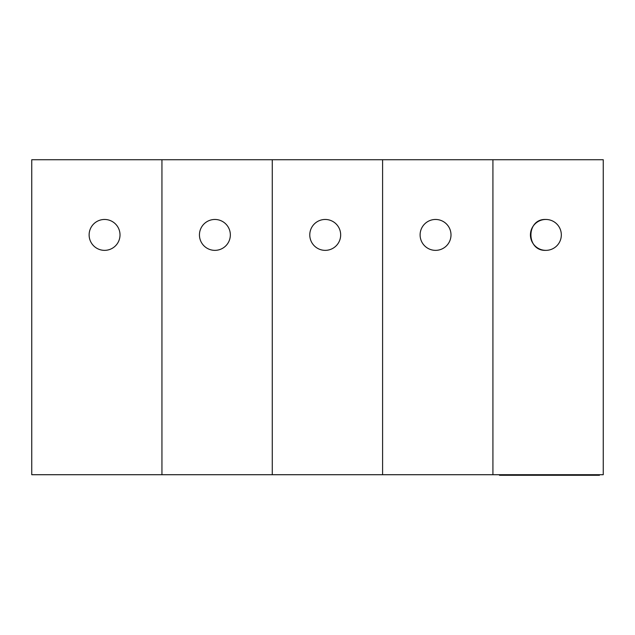 <?xml version="1.0" encoding="UTF-8"?>
<svg xmlns="http://www.w3.org/2000/svg" width="635" height="635" viewBox="0 0 635 635"><rect width="100%" height="100%" fill="white"/><g stroke="black" fill="none" stroke-linecap="round" stroke-linejoin="round"><path stroke-width="0.95" d="M31.75 159.734L31.75 474.718L161.941 474.718L161.941 159.734L603.25 159.734L603.25 474.718L492.919 474.718L492.919 159.734L492.919 474.718L382.595 474.718L382.595 159.734L382.595 474.718L272.264 474.718L272.264 159.734L272.264 474.718L161.941 474.718L161.941 159.734L31.75 159.734M104.569 219.464A15.446 15.446 0 0 1 120.015 234.91A15.446 15.446 0 0 1 104.569 250.357A15.446 15.446 0 0 1 89.122 234.91A15.446 15.446 0 0 1 104.569 219.464M214.892 250.357A15.446 15.446 0 0 0 230.338 234.91A15.446 15.446 0 0 0 214.892 219.464A15.446 15.446 0 0 0 199.446 234.91A15.446 15.446 0 0 0 214.892 250.357M325.223 250.357A15.446 15.446 0 0 0 340.67 234.91A15.446 15.446 0 0 0 325.223 219.464A15.446 15.446 0 0 0 309.777 234.91A15.446 15.446 0 0 0 325.223 250.357M435.554 250.357A15.446 15.446 0 0 0 451.001 234.91A15.446 15.446 0 0 0 435.554 219.464A15.446 15.446 0 0 0 420.108 234.91A15.446 15.446 0 0 0 435.554 250.357M499.459 474.718L499.459 475.266L599.448 475.266L599.448 474.718M545.878 250.357A15.446 15.446 0 0 1 530.431 234.91A15.446 15.446 0 0 1 545.878 219.464A15.446 15.446 0 0 1 561.324 234.91A15.446 15.446 0 0 1 545.878 250.357C525.955 251.301 525.955 218.511 545.878 219.464"/></g></svg>
